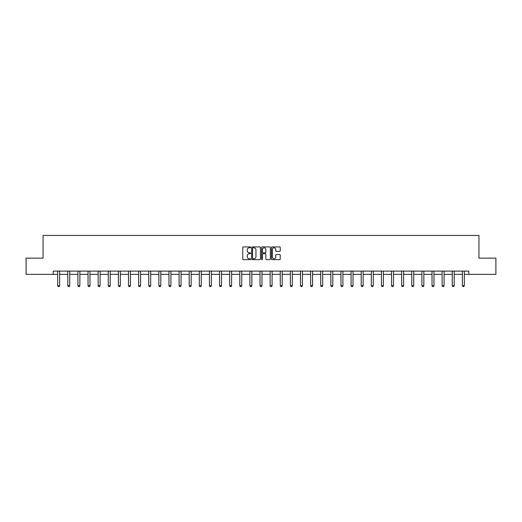 <?xml version="1.0" encoding="UTF-8"?>
<svg xmlns="http://www.w3.org/2000/svg" width="522" height="522" viewBox="0 0 522 522"><rect width="100%" height="100%" fill="white"/><g stroke="black" fill="none" stroke-linecap="round" stroke-linejoin="round"><path stroke-width="0.78" d="M250.625 247.356A0.444 0.444 0 0 0 250.175 246.913L243.415 246.913A0.639 0.639 0 0 0 242.776 247.545L242.776 259.003A0.639 0.639 0 0 0 243.415 259.643L250.175 259.643A0.444 0.444 0 0 0 250.625 259.199A0.444 0.444 0 0 0 250.175 258.749L249.301 258.749A2.036 2.036 0 0 1 247.265 256.713L247.265 255.76A2.036 2.036 0 0 1 249.301 253.725L250.175 253.725A0.444 0.444 0 0 0 250.625 253.274A0.444 0.444 0 0 0 250.175 252.831L249.301 252.831A2.036 2.036 0 0 1 247.265 250.795L247.265 249.836A2.036 2.036 0 0 1 249.301 247.8L250.175 247.8A0.444 0.444 0 0 0 250.625 247.356M279.603 251.395A0.639 0.639 0 0 0 280.242 250.762L280.242 247.545A0.639 0.639 0 0 0 279.603 246.913L272.092 246.913A0.639 0.639 0 0 0 271.453 247.545L271.453 259.003A0.639 0.639 0 0 0 272.092 259.643L279.603 259.643A0.639 0.639 0 0 0 280.242 259.003L280.242 255.121A0.639 0.639 0 0 0 279.603 254.488L276.392 254.488A0.639 0.639 0 0 0 275.753 255.121L275.753 257.046A1.703 1.703 0 0 1 274.05 258.749A1.703 1.703 0 0 1 272.347 257.046L272.347 249.503A1.703 1.703 0 0 1 274.05 247.8A1.703 1.703 0 0 1 275.753 249.503L275.753 250.762A0.639 0.639 0 0 0 276.392 251.395L279.603 251.395M53.179 274.35L26.1 274.35L26.1 258.142L43.058 258.142L43.058 235.442L478.942 235.442L478.942 258.142L495.9 258.142L495.9 274.35L468.821 274.35L468.821 271.114L53.179 271.114L53.179 274.35L57.681 274.35M260.445 247.545A0.639 0.639 0 0 0 259.806 246.913L252.296 246.913A0.639 0.639 0 0 0 251.656 247.545L251.656 259.003A0.639 0.639 0 0 0 252.296 259.643L259.806 259.643A0.639 0.639 0 0 0 260.445 259.003L260.445 247.545M262.194 246.913L269.704 246.913A0.639 0.639 0 0 1 270.344 247.545L270.344 259.003A0.639 0.639 0 0 1 269.704 259.643L266.488 259.643A0.639 0.639 0 0 1 265.855 259.003L265.855 254.358A0.639 0.639 0 0 0 265.215 253.725L263.088 253.725A0.639 0.639 0 0 0 262.449 254.358L262.449 259.199A0.444 0.444 0 0 1 262.005 259.643A0.444 0.444 0 0 1 261.555 259.199L261.555 247.545A0.639 0.639 0 0 1 262.194 246.913M59.632 274.35L67.801 274.35M69.746 274.35L77.915 274.35M79.866 274.35L88.035 274.35M89.98 274.35L98.156 274.35M100.1 274.35L108.269 274.35M110.214 274.35L118.39 274.35M120.334 274.35L128.503 274.35M130.448 274.35L138.624 274.35M140.568 274.35L148.737 274.35M150.682 274.35L158.858 274.35M160.802 274.35L168.971 274.35M170.916 274.35L179.092 274.35M181.036 274.35L189.205 274.35M191.15 274.35L199.326 274.35M201.27 274.35L209.439 274.35M211.384 274.35L219.56 274.35M221.504 274.35L229.673 274.35M231.624 274.35L239.794 274.35M241.738 274.35L249.907 274.35M251.858 274.35L260.028 274.35M261.972 274.35L270.142 274.35M272.092 274.35L280.262 274.35M282.206 274.35L290.376 274.35M292.327 274.35L300.496 274.35M302.44 274.35L310.616 274.35M312.561 274.35L320.73 274.35M322.674 274.35L330.85 274.35M332.795 274.35L340.964 274.35M342.908 274.35L351.084 274.35M353.029 274.35L361.198 274.35M363.142 274.35L371.318 274.35M373.263 274.35L381.432 274.35M383.376 274.35L391.552 274.35M393.497 274.35L401.666 274.35M403.61 274.35L411.786 274.35M413.731 274.35L421.9 274.35M423.844 274.35L432.02 274.35M433.965 274.35L442.134 274.35M444.085 274.35L452.254 274.35M454.199 274.35L462.368 274.35M464.319 274.35L468.821 274.35M252.994 247.8A0.444 0.444 0 0 0 252.55 248.25L252.55 258.305A0.444 0.444 0 0 0 252.994 258.749L253.92 258.749A2.036 2.036 0 0 0 255.956 256.713L255.956 249.836A2.036 2.036 0 0 0 253.92 247.8L252.994 247.8M265.855 249.536A1.703 1.703 0 0 0 264.152 247.833A1.703 1.703 0 0 0 262.449 249.536L262.449 252.191A0.639 0.639 0 0 0 263.088 252.831L265.215 252.831A0.639 0.639 0 0 0 265.855 252.191L265.855 249.536M59.704 271.114L59.658 271.251A0.646 0.646 0 0 0 59.632 271.447L59.632 285.717L59.143 286.558L58.17 286.558L57.681 285.717L57.681 271.447A0.646 0.646 0 0 0 57.655 271.251L57.609 271.114M57.681 285.717L59.632 285.717M69.824 271.114L69.778 271.251A0.646 0.646 0 0 0 69.746 271.447L69.746 285.717L69.263 286.558L68.284 286.558L67.801 285.717L67.801 271.447A0.646 0.646 0 0 0 67.769 271.251L67.723 271.114M67.801 285.717L69.746 285.717M79.938 271.114L79.892 271.251A0.646 0.646 0 0 0 79.866 271.447L79.866 285.717L79.377 286.558L78.404 286.558L77.915 285.717L77.915 271.447A0.646 0.646 0 0 0 77.889 271.251L77.843 271.114M77.915 285.717L79.866 285.717M90.058 271.114L90.012 271.251A0.646 0.646 0 0 0 89.98 271.447L89.98 285.717L89.497 286.558L88.525 286.558L88.035 285.717L88.035 271.447A0.646 0.646 0 0 0 88.003 271.251L87.957 271.114M88.035 285.717L89.98 285.717M100.172 271.114L100.126 271.251A0.646 0.646 0 0 0 100.1 271.447L100.1 285.717L99.611 286.558L98.638 286.558L98.156 285.717L98.156 271.447A0.646 0.646 0 0 0 98.123 271.251L98.077 271.114M98.156 285.717L100.1 285.717M110.292 271.114L110.246 271.251A0.646 0.646 0 0 0 110.214 271.447L110.214 285.717L109.731 286.558L108.759 286.558L108.269 285.717L108.269 271.447A0.646 0.646 0 0 0 108.237 271.251L108.198 271.114M108.269 285.717L110.214 285.717M120.406 271.114L120.36 271.251A0.646 0.646 0 0 0 120.334 271.447L120.334 285.717L119.845 286.558L118.872 286.558L118.39 285.717L118.39 271.447A0.646 0.646 0 0 0 118.357 271.251L118.311 271.114M118.39 285.717L120.334 285.717M130.526 271.114L130.48 271.251A0.646 0.646 0 0 0 130.448 271.447L130.448 285.717L129.965 286.558L128.993 286.558L128.503 285.717L128.503 271.447A0.646 0.646 0 0 0 128.471 271.251L128.432 271.114M128.503 285.717L130.448 285.717M140.64 271.114L140.594 271.251A0.646 0.646 0 0 0 140.568 271.447L140.568 285.717L140.079 286.558L139.106 286.558L138.624 285.717L138.624 271.447A0.646 0.646 0 0 0 138.591 271.251L138.545 271.114M138.624 285.717L140.568 285.717M150.76 271.114L150.714 271.251A0.646 0.646 0 0 0 150.682 271.447L150.682 285.717L150.199 286.558L149.227 286.558L148.737 285.717L148.737 271.447A0.646 0.646 0 0 0 148.705 271.251L148.666 271.114M148.737 285.717L150.682 285.717M160.874 271.114L160.835 271.251A0.646 0.646 0 0 0 160.802 271.447L160.802 285.717L160.313 286.558L159.34 286.558L158.858 285.717L158.858 271.447A0.646 0.646 0 0 0 158.825 271.251L158.779 271.114M158.858 285.717L160.802 285.717M170.994 271.114L170.948 271.251A0.646 0.646 0 0 0 170.916 271.447L170.916 285.717L170.433 286.558L169.461 286.558L168.971 285.717L168.971 271.447A0.646 0.646 0 0 0 168.945 271.251L168.9 271.114M168.971 285.717L170.916 285.717M181.108 271.114L181.069 271.251A0.646 0.646 0 0 0 181.036 271.447L181.036 285.717L180.547 286.558L179.575 286.558L179.092 285.717L179.092 271.447A0.646 0.646 0 0 0 179.059 271.251L179.013 271.114M179.092 285.717L181.036 285.717M191.228 271.114L191.183 271.251A0.646 0.646 0 0 0 191.15 271.447L191.15 285.717L190.667 286.558L189.695 286.558L189.205 285.717L189.205 271.447A0.646 0.646 0 0 0 189.179 271.251L189.134 271.114M189.205 285.717L191.15 285.717M201.342 271.114L201.303 271.251A0.646 0.646 0 0 0 201.27 271.447L201.27 285.717L200.781 286.558L199.809 286.558L199.326 285.717L199.326 271.447A0.646 0.646 0 0 0 199.293 271.251L199.247 271.114M199.326 285.717L201.27 285.717M211.462 271.114L211.417 271.251A0.646 0.646 0 0 0 211.384 271.447L211.384 285.717L210.901 286.558L209.929 286.558L209.439 285.717L209.439 271.447A0.646 0.646 0 0 0 209.413 271.251L209.368 271.114M209.439 285.717L211.384 285.717M221.582 271.114L221.537 271.251A0.646 0.646 0 0 0 221.504 271.447L221.504 285.717L221.015 286.558L220.043 286.558L219.56 285.717L219.56 271.447A0.646 0.646 0 0 0 219.527 271.251L219.481 271.114M219.56 285.717L221.504 285.717M231.696 271.114L231.651 271.251A0.646 0.646 0 0 0 231.624 271.447L231.624 285.717L231.135 286.558L230.163 286.558L229.673 285.717L229.673 271.447A0.646 0.646 0 0 0 229.647 271.251L229.602 271.114M229.673 285.717L231.624 285.717M241.816 271.114L241.771 271.251A0.646 0.646 0 0 0 241.738 271.447L241.738 285.717L241.249 286.558L240.277 286.558L239.794 285.717L239.794 271.447A0.646 0.646 0 0 0 239.761 271.251L239.715 271.114M239.794 285.717L241.738 285.717M251.93 271.114L251.885 271.251A0.646 0.646 0 0 0 251.858 271.447L251.858 285.717L251.369 286.558L250.397 286.558L249.907 285.717L249.907 271.447A0.646 0.646 0 0 0 249.881 271.251L249.836 271.114M249.907 285.717L251.858 285.717M262.051 271.114L262.005 271.251A0.646 0.646 0 0 0 261.972 271.447L261.972 285.717L261.489 286.558L260.511 286.558L260.028 285.717L260.028 271.447A0.646 0.646 0 0 0 259.995 271.251L259.949 271.114M260.028 285.717L261.972 285.717M272.164 271.114L272.119 271.251A0.646 0.646 0 0 0 272.092 271.447L272.092 285.717L271.603 286.558L270.631 286.558L270.142 285.717L270.142 271.447A0.646 0.646 0 0 0 270.115 271.251L270.07 271.114M270.142 285.717L272.092 285.717M282.285 271.114L282.239 271.251A0.646 0.646 0 0 0 282.206 271.447L282.206 285.717L281.723 286.558L280.751 286.558L280.262 285.717L280.262 271.447A0.646 0.646 0 0 0 280.229 271.251L280.183 271.114M280.262 285.717L282.206 285.717M292.398 271.114L292.353 271.251A0.646 0.646 0 0 0 292.327 271.447L292.327 285.717L291.837 286.558L290.865 286.558L290.376 285.717L290.376 271.447A0.646 0.646 0 0 0 290.349 271.251L290.304 271.114M290.376 285.717L292.327 285.717M302.519 271.114L302.473 271.251A0.646 0.646 0 0 0 302.44 271.447L302.44 285.717L301.957 286.558L300.985 286.558L300.496 285.717L300.496 271.447A0.646 0.646 0 0 0 300.463 271.251L300.418 271.114M300.496 285.717L302.44 285.717M312.632 271.114L312.587 271.251A0.646 0.646 0 0 0 312.561 271.447L312.561 285.717L312.071 286.558L311.099 286.558L310.616 285.717L310.616 271.447A0.646 0.646 0 0 0 310.583 271.251L310.538 271.114M310.616 285.717L312.561 285.717M322.753 271.114L322.707 271.251A0.646 0.646 0 0 0 322.674 271.447L322.674 285.717L322.191 286.558L321.219 286.558L320.73 285.717L320.73 271.447A0.646 0.646 0 0 0 320.697 271.251L320.658 271.114M320.73 285.717L322.674 285.717M332.866 271.114L332.821 271.251A0.646 0.646 0 0 0 332.795 271.447L332.795 285.717L332.305 286.558L331.333 286.558L330.85 285.717L330.85 271.447A0.646 0.646 0 0 0 330.817 271.251L330.772 271.114M330.85 285.717L332.795 285.717M342.987 271.114L342.941 271.251A0.646 0.646 0 0 0 342.908 271.447L342.908 285.717L342.425 286.558L341.453 286.558L340.964 285.717L340.964 271.447A0.646 0.646 0 0 0 340.931 271.251L340.892 271.114M340.964 285.717L342.908 285.717M353.1 271.114L353.055 271.251A0.646 0.646 0 0 0 353.029 271.447L353.029 285.717L352.539 286.558L351.567 286.558L351.084 285.717L351.084 271.447A0.646 0.646 0 0 0 351.052 271.251L351.006 271.114M351.084 285.717L353.029 285.717M363.221 271.114L363.175 271.251A0.646 0.646 0 0 0 363.142 271.447L363.142 285.717L362.659 286.558L361.687 286.558L361.198 285.717L361.198 271.447A0.646 0.646 0 0 0 361.165 271.251L361.126 271.114M361.198 285.717L363.142 285.717M373.334 271.114L373.295 271.251A0.646 0.646 0 0 0 373.263 271.447L373.263 285.717L372.773 286.558L371.801 286.558L371.318 285.717L371.318 271.447A0.646 0.646 0 0 0 371.286 271.251L371.24 271.114M371.318 285.717L373.263 285.717M383.455 271.114L383.409 271.251A0.646 0.646 0 0 0 383.376 271.447L383.376 285.717L382.894 286.558L381.921 286.558L381.432 285.717L381.432 271.447A0.646 0.646 0 0 0 381.406 271.251L381.36 271.114M381.432 285.717L383.376 285.717M393.568 271.114L393.529 271.251A0.646 0.646 0 0 0 393.497 271.447L393.497 285.717L393.007 286.558L392.035 286.558L391.552 285.717L391.552 271.447A0.646 0.646 0 0 0 391.52 271.251L391.474 271.114M391.552 285.717L393.497 285.717M403.689 271.114L403.643 271.251A0.646 0.646 0 0 0 403.61 271.447L403.61 285.717L403.128 286.558L402.155 286.558L401.666 285.717L401.666 271.447A0.646 0.646 0 0 0 401.64 271.251L401.594 271.114M401.666 285.717L403.61 285.717M413.802 271.114L413.763 271.251A0.646 0.646 0 0 0 413.731 271.447L413.731 285.717L413.241 286.558L412.269 286.558L411.786 285.717L411.786 271.447A0.646 0.646 0 0 0 411.754 271.251L411.708 271.114M411.786 285.717L413.731 285.717M423.923 271.114L423.877 271.251A0.646 0.646 0 0 0 423.844 271.447L423.844 285.717L423.362 286.558L422.389 286.558L421.9 285.717L421.9 271.447A0.646 0.646 0 0 0 421.874 271.251L421.828 271.114M421.9 285.717L423.844 285.717M434.043 271.114L433.997 271.251A0.646 0.646 0 0 0 433.965 271.447L433.965 285.717L433.475 286.558L432.503 286.558L432.02 285.717L432.02 271.447A0.646 0.646 0 0 0 431.988 271.251L431.942 271.114M432.02 285.717L433.965 285.717M444.157 271.114L444.111 271.251A0.646 0.646 0 0 0 444.085 271.447L444.085 285.717L443.596 286.558L442.623 286.558L442.134 285.717L442.134 271.447A0.646 0.646 0 0 0 442.108 271.251L442.062 271.114M442.134 285.717L444.085 285.717M454.277 271.114L454.231 271.251A0.646 0.646 0 0 0 454.199 271.447L454.199 285.717L453.716 286.558L452.737 286.558L452.254 285.717L452.254 271.447A0.646 0.646 0 0 0 452.222 271.251L452.176 271.114M452.254 285.717L454.199 285.717M464.391 271.114L464.345 271.251A0.646 0.646 0 0 0 464.319 271.447L464.319 285.717L463.83 286.558L462.857 286.558L462.368 285.717L462.368 271.447A0.646 0.646 0 0 0 462.342 271.251L462.296 271.114M462.368 285.717L464.319 285.717"/></g></svg>
